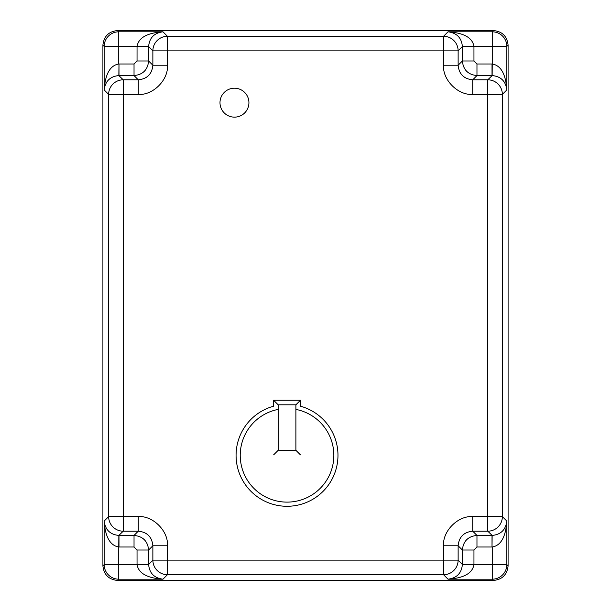 <?xml version="1.0" encoding="UTF-8"?>
<svg xmlns="http://www.w3.org/2000/svg" width="611" height="611" viewBox="0 0 611 611"><rect width="100%" height="100%" fill="white"/><g stroke="black" fill="none" stroke-linecap="round" stroke-linejoin="round"><path stroke-width="0.92" d="M508.092 45.252L508.092 565.748M102.908 565.748L102.908 45.252M295.892 409.416A46.772 46.772 0 0 1 287.033 502.12A46.772 46.772 0 0 1 278.181 409.416M337.975 455.348A50.934 50.934 0 0 0 300.459 406.208L300.459 400.243L273.613 400.243L273.613 406.208A50.934 50.934 0 0 0 287.033 506.282A50.934 50.934 0 0 0 337.975 455.348M102.908 45.138L102.908 565.862C103.832 574.661 108.697 579.526 117.495 580.45L493.505 580.45C502.303 579.526 507.168 574.661 508.092 565.862L508.092 45.138C507.168 36.339 502.303 31.474 493.505 30.55L117.495 30.55C108.697 31.474 103.832 36.339 102.908 45.138L104.168 46.398A14.588 14.588 -45 0 1 118.755 31.81L117.495 30.55M117.495 580.45L118.755 579.19A14.588 14.588 -135 0 1 104.168 564.602L118.755 564.602L118.755 547.005C110.079 545.531 105.222 536.886 104.168 521.068C105.283 529.829 110.179 534.617 118.855 535.427L123.223 531.188A14.588 14.588 -135 0 1 108.636 516.601L108.636 94.4A14.588 14.588 -45 0 1 123.223 79.812L118.855 75.573C110.179 76.383 105.283 81.171 104.168 89.932C105.222 74.114 110.079 65.469 118.755 63.995L118.755 46.398L104.168 46.398L104.168 89.932L108.636 94.4L123.223 94.4L123.223 79.812L138.277 79.812L134.03 75.565L118.985 75.565L118.985 63.995L134.03 63.995L137.04 60.985L137.047 46.398C138.521 37.722 147.167 32.864 162.977 31.81C154.224 32.925 149.435 37.821 148.618 46.497L152.865 50.873A14.588 14.588 -45 0 1 167.452 36.286L443.548 36.286A14.588 14.588 45 0 1 458.135 50.873L462.382 46.497C461.565 37.821 456.784 32.925 448.023 31.81C463.833 32.864 472.479 37.722 473.953 46.398L492.245 46.398L492.245 31.81A14.588 14.588 45 0 1 506.832 46.398L508.092 45.138M102.908 565.862L104.168 564.602L104.168 521.068L108.636 516.601L138.277 516.601C152.964 515.493 168.56 531.081 167.452 545.776L167.452 560.127L443.548 560.127L443.548 545.776C442.44 531.089 458.029 515.485 472.723 516.601L487.777 516.601L487.777 94.4L502.364 94.4L506.832 89.932L506.832 46.398L492.245 46.398L492.245 63.995C500.921 65.469 505.778 74.114 506.832 89.932C505.717 81.171 500.821 76.383 492.145 75.573L487.777 79.812A14.588 14.588 45 0 1 502.364 94.4L502.364 516.601A14.588 14.588 135 0 1 487.777 531.188L492.145 535.427C500.821 534.617 505.717 529.829 506.832 521.068L506.832 564.602A14.588 14.588 135 0 1 492.245 579.19L448.023 579.19C456.776 578.075 461.565 573.179 462.382 564.503L458.135 560.127A14.588 14.588 135 0 1 443.548 574.714L167.452 574.714A14.588 14.588 -135 0 1 152.865 560.127L148.618 564.503C149.435 573.179 154.216 578.075 162.977 579.19C147.167 578.136 138.521 573.278 137.047 564.602L137.04 550.015L134.03 547.005L118.755 547.005L118.855 535.427M118.985 547.005L118.985 535.435L134.03 535.435L138.277 531.188L123.223 531.188L123.223 94.4L138.277 94.4C152.971 95.515 168.56 79.911 167.452 65.224L167.452 50.873L458.135 50.873L458.135 65.224L462.382 60.985C463.245 69.845 468.11 74.702 476.97 75.565L472.723 79.812C463.864 78.949 458.998 74.084 458.135 65.224L443.548 65.224C442.44 79.919 458.036 95.507 472.723 94.4L487.777 94.4L487.777 79.812L472.723 79.812L472.723 94.4M443.548 545.776L458.135 545.776C458.998 536.916 463.864 532.051 472.723 531.188L472.723 516.601M138.277 516.601L138.277 531.188C147.136 532.051 152.002 536.916 152.865 545.776L167.452 545.776M167.452 65.224L152.865 65.224C152.002 74.084 147.136 78.949 138.277 79.812L138.277 94.4M462.382 564.503L473.953 564.602C472.479 573.278 463.833 578.136 448.023 579.19L443.548 574.714L443.548 560.127L458.135 560.127L458.135 545.776L462.382 550.015C463.245 541.155 468.11 536.298 476.97 535.435L492.015 535.435L492.015 547.005L476.97 547.005L473.96 550.015L473.953 564.602L506.832 564.602L508.092 565.862M476.97 547.005L476.97 535.435L472.723 531.188L487.777 531.188L487.777 516.601L502.364 516.601L506.832 521.068C505.778 536.886 500.921 545.531 492.245 547.005L492.245 579.19L493.505 580.45M273.613 454.874L278.181 450.307L278.181 404.81L273.613 400.243M278.181 404.81L295.892 404.81L295.892 450.307L278.181 450.307M300.459 454.874L295.892 450.307M295.892 404.81L300.459 400.243M219.991 102.671A14.473 14.473 0 0 0 234.456 117.144A14.473 14.473 0 0 0 248.929 102.671A14.473 14.473 0 0 0 234.456 88.205A14.473 14.473 0 0 0 219.991 102.671M493.505 30.55L492.245 31.81L448.023 31.81L443.548 36.286L443.548 65.224M134.03 547.005L134.03 535.435C142.89 536.298 147.755 541.155 148.618 550.015L152.865 545.776L152.865 560.127L167.452 560.127L167.452 574.714L162.977 579.19L118.755 579.19L118.755 564.602L148.618 564.503M148.618 46.497L118.755 46.398L118.755 31.81L162.977 31.81L167.452 36.286L167.452 50.873L152.865 50.873L152.865 65.224L148.618 60.985C147.755 69.845 142.89 74.702 134.03 75.565L134.03 63.995M118.855 75.573L118.985 63.995M137.04 564.373L148.618 564.373L148.618 550.015L137.04 550.015M492.145 535.427L492.015 547.005M473.96 564.373L462.382 564.373L462.382 550.015L473.96 550.015M462.382 46.497L473.953 46.398L473.96 60.985L476.97 63.995L492.245 63.995L492.145 75.573M473.96 60.985L462.382 60.985L462.382 46.627L473.96 46.627M137.04 46.627L148.618 46.627L148.618 60.985L137.04 60.985M492.015 63.995L492.015 75.565L476.97 75.565L476.97 63.995"/></g></svg>
